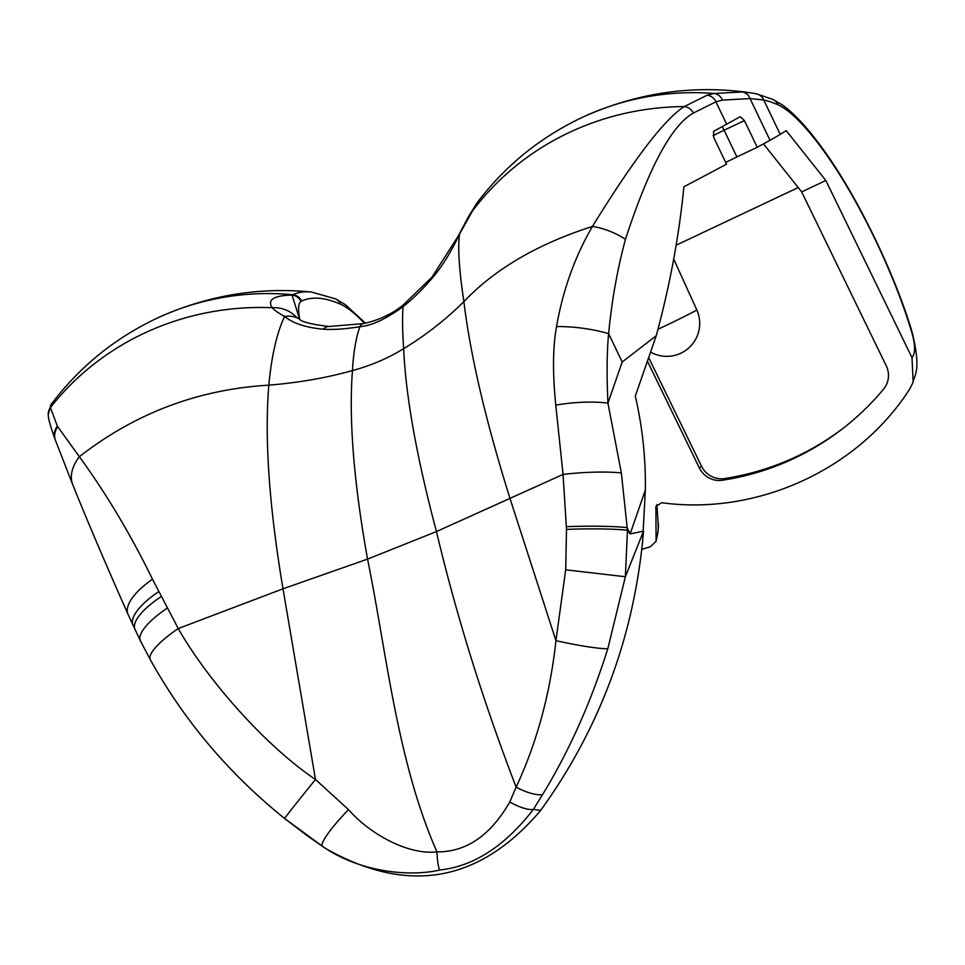 <?xml version="1.0" encoding="UTF-8"?>
<svg xmlns="http://www.w3.org/2000/svg" width="965" height="965" viewBox="0 0 965 965"><rect width="100%" height="100%" fill="white"/><g stroke="black" fill="none" stroke-linecap="round" stroke-linejoin="round"><path stroke-width="1.45" d="M757.236 147.307L769.998 140.263A219.369 5.356 -25.6 0 0 780.215 134.376L763.737 99.986A10.965 10.531 102.5 0 0 756.464 93.846L772.784 99.347L782.675 105.161C794.919 114.147 808.332 128.767 822.928 149.02C856.667 195.111 894.676 273.192 912.106 332.105C922.106 372.574 913.348 376.217 913.143 382.212L912.009 357.665C915.652 353.226 915.399 344.228 911.262 330.693A166.438 37.14 64.7 0 0 823.712 150.89A188.368 42.038 64.7 0 0 778.007 104.811A605.164 135.064 64.7 0 0 763.737 99.986L750.034 98.575L722.496 100.107A10.965 10.06 79.1 0 0 713.943 93.484A274.205 267.281 65.5 0 0 584.73 116.246C638.758 92.326 694.281 84.546 751.301 92.917L742.254 91.965L713.943 93.484L707.164 95.233L684.185 106.584C664.451 119.262 633.872 159.213 592.45 226.437C574.947 256.461 562.969 289.85 556.528 326.592C552.788 347.171 552.547 373.346 555.792 405.155L563.053 474.43L566.503 529.399A50.578 3.932 -0.8 0 1 627.455 530.292L625.368 576.744L643.534 531.136L642.654 540.533L645.344 490.087C645.802 458.351 642.461 427.025 635.296 396.108L656.248 335.711C669.891 285.399 679.107 235.737 683.896 186.74A658.094 16.079 -25.6 0 0 726.512 164.159L713.726 137.452L713.593 131.3A658.094 16.079 -25.6 0 0 726.633 124.195L740.179 116.717L744.449 120.613L757.236 147.307L736.898 156.909L724.1 130.215L744.449 120.613M642.714 540.364C632.642 640.133 598.626 730.155 540.653 810.431C479.46 882.577 407.592 895.146 325.048 848.151L307.304 835.75M763.472 143.857L801.674 191.914L886.232 365.771A21.942 21.351 -128.2 0 1 883.614 389.076A274.205 266.931 51.8 0 1 844.351 427.35A274.205 266.931 51.8 0 1 722.496 480.244L724.667 478.544A21.942 21.351 51.8 0 1 701.507 466.204L648.673 357.569M780.215 134.376L786.222 130.661L825.847 180.503L801.674 191.914M641.749 549.519L650.555 546.6L656.067 541.293L655.91 506.601L661.58 502.717C757.151 515.853 858.247 469.557 909.657 389.124L913.143 382.212M912.009 357.665L825.847 180.503M647.419 361.163L699.336 467.916A21.942 21.351 -128.2 0 0 722.496 480.244M725.692 162.446L736.898 156.909M722.496 100.107L715.909 101.82L693.377 113.062C671.592 125.281 648.962 167.355 625.465 239.296C617.359 269.307 611.75 300.778 608.625 333.685L622.196 361.996L607.938 403.081L621.351 472.959L627.166 527.65L630.133 533.934L643.534 531.136M656.248 335.711L622.196 361.996M566.503 529.399L565.695 569.796L555.937 640.615C550.267 693.377 537.01 742.218 516.142 787.138L509.785 801.951C490.461 835.521 466.167 852.155 436.916 851.854C408.533 855.243 370.102 834.339 348.498 809.623L315.495 779.491C266.364 746.524 208.331 681.399 178.248 628.553L152.482 579.205C130.758 534.658 106.379 493.827 79.359 456.71L57.345 426.144L50.445 407.532L50.855 404.854C79.588 366.507 115.752 337.268 159.358 317.135A274.205 267.281 65.5 0 1 292.757 294.735A347.147 77.477 64.7 0 0 292.033 295.085C273.758 295.507 267.136 299.717 272.166 307.69C273.807 309.789 277.944 312.732 284.591 316.496C293.191 323.42 306.122 327.654 323.396 329.222C333.564 329.873 345.735 329.017 359.897 326.665C371.501 325.82 385.891 319.138 403.081 306.605C411.922 299.826 421.777 290.188 432.622 277.667C442.223 266.28 451.198 251.769 459.533 234.121L476.927 203.024C505.576 165.124 541.51 136.198 584.73 116.246M693.377 113.062A10.965 9.614 56.2 0 0 684.185 106.584A274.205 261.648 21.6 0 0 470.124 214.206A32.907 26.381 -150.7 0 0 468.399 216.811L476.927 203.024M403.225 304.952A32.907 4.27 -128.5 0 0 403.081 306.605C402.248 316.785 402.441 330.79 403.659 348.63C425.143 335.711 445.227 320.042 463.9 301.635C459.123 270.091 457.675 247.583 459.533 234.121A32.907 17.937 -153.4 0 0 458.206 236.111L431.994 277.172L403.225 304.952C397.544 309.874 382.55 319.801 363.19 323.613L328.812 326.508C311.104 324.3 301.249 321.779 299.247 318.957L295.628 316.629M556.528 326.592A52.954 14.354 7.1 0 1 608.625 333.685C606.876 351.706 606.647 374.842 607.938 403.081A54.619 14.764 -4.1 0 0 555.792 405.155M566.395 526.673A50.723 3.944 -0.7 0 1 627.166 527.65L627.455 530.292L630.133 533.934L645.344 490.087M625.465 239.296A33.558 12.087 22 0 0 592.45 226.437C537.614 244.012 494.768 269.078 463.9 301.635C470.329 355.108 485.648 420.595 509.894 498.121L555.937 640.615A41.338 3.679 11.2 0 0 607.805 648.733C590.785 702.653 569.048 751.252 542.62 794.521L533.392 809.394C504.888 846.16 473.706 866.365 439.847 870.008C409.811 877.028 359.861 872.36 322.624 846.401L284.639 818.513L306.918 835.473M565.695 569.796L625.368 576.744L607.805 648.733M50.855 404.854L48.25 414.528C48.467 415.589 47.249 417.399 55.041 439.28L72.701 484.599A32.943 22.678 139 0 1 79.359 456.71C135.124 413.201 198.283 389.353 268.825 385.168C264.422 438.52 269.151 506.396 282.998 588.807L367.544 559.109L436.445 531.57C456.614 616.261 483.175 701.446 516.142 787.138A25.753 8.058 26.3 0 0 542.62 794.521M363.19 323.613A32.907 10.133 -100.7 0 0 359.897 326.665C355.916 338.064 353.443 352.695 352.454 370.56C348.739 419.329 353.769 482.174 367.544 559.109C386.579 652.183 396.88 760.854 436.916 851.854A24.053 3.197 89.1 0 0 439.847 870.008M348.498 809.623A50.976 7.732 135.2 0 0 322.624 846.401L325.048 848.151M315.495 779.491A54.884 0.627 129.1 0 0 284.639 818.513C228.886 773.604 184.134 720.674 150.359 659.734A58.395 14.282 150.6 0 1 178.248 628.553L282.998 588.807L315.495 779.491M167.162 608.167A58.117 17.551 152.1 0 0 140.456 640.965L150.359 659.734M152.482 579.205A57.128 21.99 153.1 0 0 128.031 614.319L140.456 640.965M158.73 591.605A57.647 20.036 153.3 0 0 133.049 625.356M161.215 596.587A57.804 19.083 153.4 0 0 134.991 629.59M57.767 426.82A15.151 13.04 139.9 0 0 55.307 440.028M621.351 472.959A53.051 8.118 -3.7 0 0 563.053 474.43L436.445 531.57C416.711 457.289 405.77 396.313 403.659 348.63C388.232 358.208 371.163 365.518 352.454 370.56C326.87 377.798 298.993 382.659 268.825 385.168C271.623 355.615 276.883 332.732 284.591 316.496A32.907 25.669 -59.8 0 1 299.247 318.957M48.25 414.492A10.965 10.88 177.6 0 1 50.445 407.532A274.205 261.648 21.6 0 1 272.178 307.69A32.907 30.723 -39.8 0 1 295.966 316.882M300.935 301.394A10.965 10.687 62.8 0 0 292.033 295.085L299.693 319.403C297.859 309.427 298.269 303.42 300.935 301.394A337.654 75.354 64.7 0 1 301.647 301.044A611.858 136.56 64.7 0 1 340.536 304.24A195.063 43.534 64.7 0 1 364.565 323.347M57.345 426.144A14.789 12.835 139.5 0 0 55.017 439.22M432.622 277.667L431.994 277.172M323.396 329.222A32.907 13.172 -88.7 0 1 328.812 326.508M798.212 187.548L676.115 245.219M845.437 426.494A274.205 266.931 51.8 0 1 724.667 478.544M699.336 467.916L701.507 466.204M707.176 95.233A10.965 10.048 72.3 0 1 715.909 101.82L726.633 124.195M721.989 126.741A5.488 1.218 -115.3 0 1 724.1 130.215L713.051 135.667M769.998 140.263L750.034 98.575A10.965 9.879 94 0 0 742.254 91.965M540.653 810.431L533.392 809.394A24.547 7.636 29.1 0 1 509.785 801.951M159.358 317.135C208.344 295.29 258.994 286.907 311.297 292.009A621.351 138.671 64.7 0 0 292.757 294.735A10.965 10.687 65.5 0 1 301.647 301.044M656.912 504.586L658.021 521.86A131.735 29.396 -115.3 0 1 656.634 537.819M656.212 505.72A104.968 23.425 -115.3 0 1 655.742 508.145M912.106 332.105A10.965 5.971 163.3 0 0 911.262 330.693M772.784 99.347A10.965 10.35 113.9 0 1 778.007 104.811M311.297 292.009L335.313 298.788A10.965 10.35 113.9 0 1 340.536 304.24M822.928 149.02A10.965 6.876 144.1 0 1 823.712 150.89M650.579 352.068A32.907 32.907 0 0 0 696.766 309.837A32.894 0.808 -25.6 0 1 696.091 310.368A32.894 0.808 154.4 0 1 657.985 329.27M468.399 216.811L458.206 236.111M309.343 837.222L308.064 836.293M72.701 484.599C87.815 522.089 106.259 565.321 128.031 614.319M658.021 521.86C658.878 525.37 658.226 531.848 656.067 541.293M335.313 298.788L345.386 304.687L365.445 323.154M756.427 93.834L751.313 92.917M696.766 309.837L673.703 259.03"/></g></svg>
